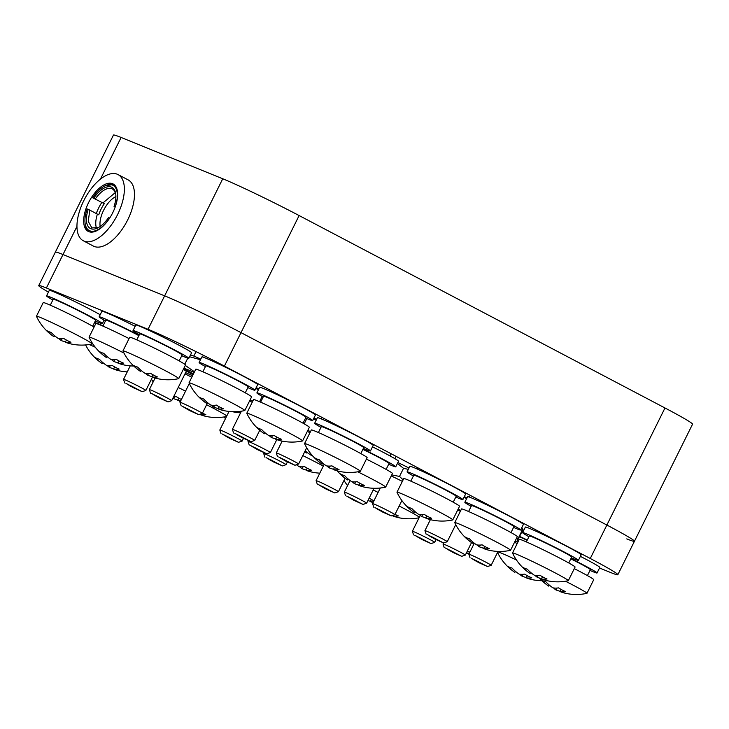 <?xml version="1.0" encoding="UTF-8"?>
<svg xmlns="http://www.w3.org/2000/svg" width="729" height="729" viewBox="0 0 729 729"><rect width="100%" height="100%" fill="white"/><g stroke="black" fill="none" stroke-linecap="round" stroke-linejoin="round"><path stroke-width="1.09" d="M599.53 568.009L610.173 572.338A62.293 2.606 -153.6 0 0 617.837 574.716A62.293 2.606 -153.6 0 0 590.271 558.487L224.404 366.076A62.293 2.606 -153.6 0 0 148.033 329.289L46.392 287.982A62.293 2.606 -153.6 0 0 38.737 285.604A62.293 2.606 -153.6 0 0 48.424 292.101M626.776 538.886A62.293 2.606 -153.6 0 0 634.44 541.264A62.293 2.606 -153.6 0 0 606.874 525.044L241.007 332.624A62.293 2.606 -153.6 0 0 164.636 295.837L62.995 254.53A62.293 2.606 -153.6 0 0 55.34 252.152L113.451 135.084A62.293 2.606 -153.6 0 1 121.114 137.462L222.746 178.769A62.293 2.606 -153.6 0 1 299.127 215.556L664.985 407.976A62.293 2.606 -153.6 0 1 692.55 424.196L634.44 541.264A62.293 2.606 -153.6 0 0 606.874 525.044L241.007 332.624A62.293 2.606 -153.6 0 0 164.636 295.837L62.995 254.53A62.293 2.606 -153.6 0 0 55.34 252.152L38.737 285.604M95.262 321.042A31.147 1.303 -153.6 0 0 98.506 322.418A31.147 1.303 -153.6 0 0 102.333 323.612A31.147 1.303 -153.6 0 0 75.014 308.595A31.147 1.303 -153.6 0 0 46.538 295.91A31.147 1.303 -153.6 0 0 52.852 299.993M100.192 314.746A31.147 1.303 -153.6 0 0 69.191 298.826A31.147 1.303 -153.6 0 0 49.308 290.333L46.538 295.91M92.692 326.218L95.636 320.286A23.674 0.993 -153.6 0 0 74.877 308.868A23.674 0.993 -153.6 0 0 53.235 299.236L50.292 305.169M138.884 335.622A23.674 0.993 -153.6 0 0 117.278 324.861A23.674 0.993 -153.6 0 0 105.851 320.159L102.907 326.091M386.124 469.394L389.067 463.471A23.674 0.993 -153.6 0 0 362.878 449.401M360.8 453.584L363.744 447.652A23.674 0.993 -153.6 0 0 342.985 436.243A23.674 0.993 -153.6 0 0 321.343 426.602L318.4 432.534M303.036 423.203L305.98 417.27A23.674 0.993 -153.6 0 0 285.221 405.862A23.674 0.993 -153.6 0 0 263.579 396.221L260.627 402.153M245.272 392.822L248.215 386.889A23.674 0.993 -153.6 0 0 227.448 375.481A23.674 0.993 -153.6 0 0 205.806 365.84L202.862 371.772M179.188 360.901L182.132 354.977A23.674 0.993 -153.6 0 0 161.373 343.559A23.674 0.993 -153.6 0 0 139.731 333.928L136.788 339.851M587.419 575.6L590.362 569.668A23.674 0.993 -153.6 0 0 570.807 558.851M568.766 562.952L571.709 557.029A23.674 0.993 -153.6 0 0 550.951 545.611A23.674 0.993 -153.6 0 0 529.309 535.979L526.365 541.902M511.002 532.571L513.945 526.648A23.674 0.993 -153.6 0 0 493.187 515.23A23.674 0.993 -153.6 0 0 471.535 505.598L468.592 511.521M453.228 502.19L456.181 496.267A23.674 0.993 -153.6 0 0 435.413 484.849A23.674 0.993 -153.6 0 0 413.771 475.217L410.828 481.14M527.149 540.326A23.674 0.993 -153.6 0 0 519.44 536.799M139.039 335.304A31.147 1.303 -153.6 0 0 99.153 316.833A31.147 1.303 -153.6 0 0 105.468 320.915M135.157 326.319A31.147 1.303 -153.6 0 0 101.923 311.256L99.153 316.833M103.026 325.845A31.147 1.303 -153.6 0 0 94.77 322.765A31.147 1.303 -153.6 0 0 95.754 323.667M388.694 464.227A31.147 1.303 -153.6 0 0 391.938 465.603A31.147 1.303 -153.6 0 0 395.765 466.788A31.147 1.303 -153.6 0 0 363.024 449.11M395.765 466.788L398.535 461.22A31.147 1.303 -153.6 0 0 372.501 446.841M363.37 448.408A31.147 1.303 -153.6 0 0 366.614 449.784A31.147 1.303 -153.6 0 0 370.441 450.978A31.147 1.303 -153.6 0 0 343.122 435.96A31.147 1.303 -153.6 0 0 314.646 423.276A31.147 1.303 -153.6 0 0 320.97 427.358M370.441 450.978L373.212 445.401A31.147 1.303 -153.6 0 0 345.892 430.383A31.147 1.303 -153.6 0 0 317.416 417.708L314.646 423.276M305.606 418.027A31.147 1.303 -153.6 0 0 308.85 419.403A31.147 1.303 -153.6 0 0 312.677 420.597A31.147 1.303 -153.6 0 0 285.358 405.579A31.147 1.303 -153.6 0 0 256.881 392.895A31.147 1.303 -153.6 0 0 263.196 396.977M312.677 420.597L315.438 415.02A31.147 1.303 -153.6 0 0 288.128 400.002A31.147 1.303 -153.6 0 0 259.642 387.327L256.881 392.895M247.833 387.646A31.147 1.303 -153.6 0 0 251.077 389.022A31.147 1.303 -153.6 0 0 254.904 390.215A31.147 1.303 -153.6 0 0 227.585 375.198A31.147 1.303 -153.6 0 0 199.108 362.513A31.147 1.303 -153.6 0 0 205.432 366.596M254.904 390.215L257.674 384.639A31.147 1.303 -153.6 0 0 230.355 369.621A31.147 1.303 -153.6 0 0 201.878 356.946L199.108 362.513M181.758 355.734A31.147 1.303 -153.6 0 0 185.002 357.11A31.147 1.303 -153.6 0 0 188.829 358.294A31.147 1.303 -153.6 0 0 161.51 343.277A31.147 1.303 -153.6 0 0 133.033 330.601A31.147 1.303 -153.6 0 0 139.348 334.684M188.829 358.294L191.599 352.727A31.147 1.303 -153.6 0 0 164.28 337.709A31.147 1.303 -153.6 0 0 135.804 325.025L133.033 330.601M589.98 570.424A31.147 1.303 -153.6 0 0 593.224 571.8A31.147 1.303 -153.6 0 0 597.051 572.994A31.147 1.303 -153.6 0 0 570.944 558.578M597.051 572.994L599.821 567.417A31.147 1.303 -153.6 0 0 580.384 556.373M571.336 557.785A31.147 1.303 -153.6 0 0 574.58 559.161A31.147 1.303 -153.6 0 0 578.407 560.346A31.147 1.303 -153.6 0 0 551.088 545.328A31.147 1.303 -153.6 0 0 522.611 532.653A31.147 1.303 -153.6 0 0 528.926 536.735M578.407 560.346L581.177 554.778A31.147 1.303 -153.6 0 0 553.858 539.761A31.147 1.303 -153.6 0 0 525.381 527.076L522.611 532.653M513.571 527.404A31.147 1.303 -153.6 0 0 516.815 528.78A31.147 1.303 -153.6 0 0 520.643 529.965A31.147 1.303 -153.6 0 0 493.323 514.947A31.147 1.303 -153.6 0 0 464.847 502.272A31.147 1.303 -153.6 0 0 471.162 506.354M520.643 529.965L523.404 524.397A31.147 1.303 -153.6 0 0 496.084 509.38A31.147 1.303 -153.6 0 0 467.608 496.695L464.847 502.272M455.798 497.023A31.147 1.303 -153.6 0 0 459.042 498.399A31.147 1.303 -153.6 0 0 462.869 499.584A31.147 1.303 -153.6 0 0 435.55 484.566A31.147 1.303 -153.6 0 0 407.074 471.891A31.147 1.303 -153.6 0 0 413.398 475.973M462.869 499.584L465.64 494.016A31.147 1.303 -153.6 0 0 438.32 478.999A31.147 1.303 -153.6 0 0 409.844 466.314L407.074 471.891M527.295 540.025A31.147 1.303 -153.6 0 0 519.631 536.416M523.304 531.259A31.147 1.303 -153.6 0 0 522.347 530.821M187.991 371.034L183.69 368.655M183.271 369.494A23.674 0.993 26.4 0 1 193.03 374.77M192.556 375.717A23.674 0.993 26.4 0 1 185.603 372.61M194.497 371.817L185.284 365.439M193.413 374.004A23.674 0.993 26.4 0 1 184.273 368.628A23.674 0.993 26.4 0 1 187.162 369.439A23.674 0.993 26.4 0 1 194.142 372.519M190.387 355.151L190.98 355.114A23.674 0.993 26.4 0 1 193.805 356.062A23.674 0.993 26.4 0 1 200.785 359.142M200.493 359.725L189.595 356.745M187.8 358.149L184.765 364.254M252.845 401.023L249.974 400.148M249.564 400.977A23.674 0.993 26.4 0 1 252.234 402.253M256.207 387.6A23.674 0.993 26.4 0 1 258.877 388.876M258.348 389.933L255.852 388.32M262.194 396.412L259.57 401.688M310.381 431.878L307.948 430.11M307.319 431.386A23.674 0.993 26.4 0 1 309.953 432.744M313.962 418.009A23.674 0.993 26.4 0 1 316.596 419.366M316.222 420.104L313.415 419.111M306.818 418.555L304.184 423.85M403.128 479.846L399.501 476.438L391.746 474.898M391.236 475.919A23.674 0.993 26.4 0 1 402.353 481.395M397.879 462.541A23.674 0.993 26.4 0 1 408.996 468.018M408.331 469.358L403.529 468.328L397.442 463.425M403.529 468.328L399.501 476.438M460.71 510.592L458.204 508.979M457.721 509.963A23.674 0.993 26.4 0 1 460.345 511.321M464.364 496.577A23.674 0.993 26.4 0 1 466.988 497.943M466.688 498.563L463.945 497.424M521.773 527.696A23.674 0.993 26.4 0 1 522.119 528.015L522.939 529.254L522.037 530.657C523.276 528.461 523.222 528.88 521.864 531.915L516.952 541.428L515.412 541.529A23.674 0.993 26.4 0 1 514.947 541.447M517.836 540.025C516.597 542.221 516.661 541.802 518.018 538.767L516.414 538.476M515.13 541.073A23.674 0.993 26.4 0 1 515.412 541.529M518.018 538.767L522.037 530.657L520.88 529.491M414.792 535.268L431.058 543.588L422.155 539.606L414.792 535.268M413.589 534.913L412.368 531.286L413.899 531.76C418.956 533.746 435.559 542.221 434.694 542.358L431.058 543.588M445.428 548.008L461.703 556.327L452.791 552.345L445.428 548.008M444.225 547.652L443.013 544.025L444.544 544.499C449.593 546.486 466.205 554.951 465.33 555.097L461.703 556.327M471.253 558.214L487.528 566.533L478.616 562.551L471.253 558.214M470.059 557.858L468.838 554.231L470.369 554.705C475.417 556.692 492.029 565.166 491.155 565.312L487.528 566.533M427.349 534.621L443.624 542.941L434.712 538.95L427.349 534.621M426.155 534.266L424.934 530.63L426.465 531.104C431.513 533.09 448.125 541.565 447.251 541.711L443.624 542.941M374.979 507.575L391.245 515.895L382.333 511.913L374.979 507.575M373.777 507.229L372.555 503.593L374.086 504.067C379.144 506.054 395.747 514.528 394.872 514.674L391.245 515.895M346.74 496.103L363.015 504.422L354.103 500.44L346.74 496.103M345.546 495.756L344.325 492.121L345.856 492.594C350.904 494.581 367.516 503.056 366.641 503.201L374.05 488.275M318.509 484.63L334.784 492.95L325.872 488.968L318.509 484.63M317.306 484.284L316.094 480.648L317.625 481.122C322.674 483.108 339.286 491.583 338.411 491.729L334.784 492.95M266.131 457.593L282.405 465.913L273.493 461.931L266.131 457.593M264.937 457.238L263.716 453.611L265.247 454.085C270.295 456.072 286.907 464.546 286.032 464.692L282.405 465.913M222.227 434.001L238.501 442.321L229.589 438.329L222.227 434.001M221.033 433.646L219.812 430.01L221.343 430.493C226.391 432.479 243.003 440.945 242.128 441.091L243.495 438.339M250.466 445.474L266.732 453.793L257.82 449.802L250.466 445.474M249.263 445.118L248.042 441.482L249.573 441.965C254.631 443.952 271.234 452.417 270.368 452.563L266.732 453.793M278.697 456.946L294.963 465.266L286.06 461.275L278.697 456.946M277.494 456.591L276.282 452.955L277.813 453.438C282.861 455.425 299.473 463.89 298.598 464.036L294.963 465.266M234.793 433.345L251.058 441.665L242.156 437.682L234.793 433.345M233.59 432.99L232.369 429.363L233.909 429.837C238.957 431.823 255.56 440.298 254.694 440.444L259.743 430.265M182.414 406.308L198.689 414.628L189.777 410.646L182.414 406.308M181.22 405.953L179.999 402.326L181.53 402.8C186.578 404.786 203.191 413.261 202.316 413.398L198.689 414.628M151.778 393.569L168.044 401.889L159.141 397.906L151.778 393.569M150.575 393.213L149.354 389.587L150.885 390.061C155.942 392.047 172.545 400.522 171.68 400.668L186.351 371.107M125.953 383.363L142.219 391.683L133.307 387.7L125.953 383.363M124.75 383.007L123.529 379.381L125.06 379.855C130.117 381.841 146.72 390.307 145.855 390.452L152.461 377.139M312.741 456.017A39.758 34.673 -67.9 0 1 311.538 455.543A39.758 19.382 117.7 0 1 309.861 454.267M304.749 451.643A39.867 39.867 0 0 0 306.672 452.964A39.758 19.382 -62.3 0 0 306.918 453.11A39.758 34.673 -67.9 0 1 304.768 451.606M305.187 450.759A39.758 34.673 112.1 0 0 309.625 454.213A39.758 19.382 -62.3 0 0 311.411 454.486M232.451 411.675A39.758 34.673 112.1 0 0 232.742 411.748A39.867 39.867 0 0 0 240.597 412.787M472.374 543.041A31.147 1.303 26.4 0 1 473.987 543.861M469.394 553.101A49.618 24.185 117.7 0 1 466.396 552.947M466.35 553.038A49.618 43.275 112.1 0 0 468.984 553.931M467.389 550.942A49.226 37.507 68.8 0 0 469.859 552.181M497.834 551.853A31.147 1.303 26.4 0 1 501.124 553.038A31.147 1.303 26.4 0 1 516.469 559.99M514.474 572.101A49.618 24.185 -62.3 0 0 514.738 572.283A49.618 24.185 -62.3 0 0 514.874 572.374A49.618 43.275 -67.9 0 1 507.812 566.305A49.226 20.558 -32.9 0 0 511.995 568A49.618 43.275 112.1 0 0 519.048 574.069A49.618 24.185 -62.3 0 0 524.661 574.106A49.226 37.507 68.8 0 0 531.787 577.851A49.618 24.185 117.7 0 1 526.174 577.815A49.618 43.275 112.1 0 0 532.781 579.765A49.836 49.836 0 0 0 541.957 580.712M526.311 577.541A49.618 43.275 -67.9 0 1 522 576.12A49.618 24.185 117.7 0 1 519.695 574.188M514.519 542.294A31.147 1.303 26.4 0 1 517.216 543.524M399.173 506.026A31.147 1.303 26.4 0 1 419.357 517.207M395.027 514.373A49.226 37.507 68.8 0 0 398.389 515.932A49.618 24.185 117.7 0 1 392.776 515.895A49.618 43.275 112.1 0 0 399.383 517.845A49.836 49.836 0 0 0 419.075 517.781M392.922 515.622A49.618 43.275 -67.9 0 1 392.457 515.494M373.221 489.952A31.147 1.303 26.4 0 1 378.105 492.43M373.412 501.871A49.618 24.185 117.7 0 1 370.341 501.598A49.618 43.275 112.1 0 0 373.066 502.563M370.487 501.324A49.618 43.275 -67.9 0 1 367.954 500.559M369.175 498.107A49.226 37.507 68.8 0 0 373.968 500.759M302.79 455.589A31.147 1.303 26.4 0 1 323.312 466.095M296.493 464.747A49.618 43.275 112.1 0 0 298.999 466.578A49.618 24.185 -62.3 0 0 304.613 466.615A49.226 37.507 68.8 0 0 311.739 470.36A49.618 24.185 117.7 0 1 306.125 470.323A49.618 43.275 112.1 0 0 312.732 472.274A49.836 49.836 0 0 0 319.812 473.157M306.262 470.05A49.618 43.275 -67.9 0 1 301.952 468.629A49.618 24.185 117.7 0 1 299.646 466.697M414.427 512.642A49.836 49.836 0 0 1 396.995 492.294A31.147 1.303 26.4 0 1 396.986 492.212A31.147 1.303 26.4 0 1 400.813 493.396A31.147 1.303 26.4 0 1 432.479 508.414A31.147 1.303 26.4 0 1 452.782 519.905A31.147 1.303 26.4 0 1 452.718 519.95A49.836 49.836 0 0 1 432.479 520.123A49.618 43.275 112.1 0 1 425.873 518.182A49.618 24.185 117.7 0 0 431.486 518.219A49.226 37.507 68.8 0 1 424.36 514.464A49.618 24.185 -62.3 0 1 418.747 514.437A49.618 43.275 112.1 0 1 411.694 508.368A49.226 20.558 -32.9 0 1 407.511 506.664A49.618 43.275 -67.9 0 0 414.573 512.733A49.618 24.185 -62.3 0 1 414.427 512.642A49.618 24.185 -62.3 0 1 414.172 512.469M426.009 517.9A49.618 43.275 -67.9 0 1 421.69 516.478A49.618 24.185 117.7 0 1 419.394 514.546M396.986 492.212L403.757 478.579A31.147 1.303 26.4 0 1 407.584 479.764A31.147 1.303 26.4 0 1 439.25 494.791A31.147 1.303 26.4 0 1 459.552 506.272L452.782 519.905M454.768 522.666A31.147 1.303 26.4 0 1 454.759 522.593A31.147 1.303 26.4 0 1 458.587 523.777A31.147 1.303 26.4 0 1 490.252 538.795A31.147 1.303 26.4 0 1 510.555 550.286A31.147 1.303 26.4 0 1 510.482 550.331A49.836 49.836 0 0 1 490.243 550.504A49.618 43.275 112.1 0 1 483.637 548.563A49.618 24.185 117.7 0 0 489.25 548.6A49.226 37.507 68.8 0 1 482.124 544.845A49.618 24.185 -62.3 0 1 476.511 544.818A49.618 43.275 112.1 0 1 469.458 538.749A49.226 20.558 -32.9 0 1 465.284 537.045A49.618 43.275 -67.9 0 0 472.337 543.114A49.618 24.185 -62.3 0 1 472.201 543.023A49.618 24.185 -62.3 0 1 471.936 542.85M483.783 548.281A49.618 43.275 -67.9 0 1 479.463 546.859A49.618 24.185 117.7 0 1 477.158 544.928M454.759 522.593L461.521 508.96A31.147 1.303 26.4 0 1 465.348 510.145A31.147 1.303 26.4 0 1 497.014 525.172A31.147 1.303 26.4 0 1 517.317 536.653L510.555 550.286M529.965 573.404A49.836 49.836 0 0 1 512.533 553.056A31.147 1.303 26.4 0 1 512.523 552.974A31.147 1.303 26.4 0 1 516.351 554.158A31.147 1.303 26.4 0 1 548.017 569.176A31.147 1.303 26.4 0 1 568.319 580.667A31.147 1.303 26.4 0 1 568.255 580.712A49.836 49.836 0 0 1 548.008 580.885A49.618 43.275 112.1 0 1 541.41 578.944A49.618 24.185 117.7 0 0 547.014 578.981A49.226 37.507 68.8 0 1 539.897 575.227A49.618 24.185 -62.3 0 1 534.284 575.199A49.618 43.275 112.1 0 1 527.231 569.13A49.226 20.558 -32.9 0 1 523.048 567.426A49.618 43.275 -67.9 0 0 530.101 573.495A49.618 24.185 -62.3 0 1 529.965 573.404A49.618 24.185 -62.3 0 1 529.71 573.231M541.547 578.662A49.618 43.275 -67.9 0 1 537.227 577.24A49.618 24.185 117.7 0 1 534.931 575.309M512.523 552.974L519.294 539.342A31.147 1.303 26.4 0 1 523.121 540.535A31.147 1.303 26.4 0 1 554.778 555.553A31.147 1.303 26.4 0 1 575.09 567.034L568.319 580.667M565.494 581.232A31.147 1.303 26.4 0 1 586.973 593.315A31.147 1.303 26.4 0 1 586.9 593.351A49.836 49.836 0 0 1 566.661 593.534A49.618 43.275 112.1 0 1 560.054 591.584A49.618 24.185 117.7 0 0 565.668 591.62A49.226 37.507 68.8 0 1 558.542 587.875A49.618 24.185 -62.3 0 1 552.928 587.838A49.618 43.275 112.1 0 1 545.875 581.769A49.226 20.558 -32.9 0 1 541.693 580.074A49.618 43.275 -67.9 0 0 548.755 586.143A49.618 24.185 -62.3 0 1 548.618 586.052A49.618 24.185 -62.3 0 1 548.354 585.87M560.191 591.301A49.618 43.275 -67.9 0 1 555.881 589.889A49.618 24.185 117.7 0 1 553.575 587.957M574.297 568.638A31.147 1.303 26.4 0 1 593.734 579.683L586.973 593.315M140.387 371.353A49.836 49.836 0 0 1 122.955 351.004A31.147 1.303 26.4 0 1 122.946 350.922A31.147 1.303 26.4 0 1 126.773 352.107A31.147 1.303 26.4 0 1 158.439 367.124A31.147 1.303 26.4 0 1 178.742 378.615A31.147 1.303 26.4 0 1 178.669 378.661A49.836 49.836 0 0 1 158.43 378.834A49.618 43.275 112.1 0 1 151.832 376.893A49.618 24.185 117.7 0 0 157.437 376.929A49.226 37.507 68.8 0 1 150.311 373.175A49.618 24.185 -62.3 0 1 144.707 373.148A49.618 43.275 112.1 0 1 137.644 367.079A49.226 20.558 -32.9 0 1 133.471 365.375A49.618 43.275 -67.9 0 0 140.524 371.444A49.618 24.185 -62.3 0 1 140.387 371.353A49.618 24.185 -62.3 0 1 140.132 371.179M151.969 376.611A49.618 43.275 -67.9 0 1 147.65 375.189A49.618 24.185 117.7 0 1 145.353 373.257M122.946 350.922L129.707 337.29A31.147 1.303 26.4 0 1 133.544 338.484A31.147 1.303 26.4 0 1 165.201 353.501A31.147 1.303 26.4 0 1 185.503 364.983L178.742 378.615M206.462 403.274A49.836 49.836 0 0 1 189.03 382.916A31.147 1.303 26.4 0 1 189.021 382.834A31.147 1.303 26.4 0 1 192.848 384.028A31.147 1.303 26.4 0 1 224.514 399.045A31.147 1.303 26.4 0 1 244.816 410.536A31.147 1.303 26.4 0 1 244.753 410.573A49.836 49.836 0 0 1 224.514 410.755A49.618 43.275 112.1 0 1 217.907 408.805A49.618 24.185 117.7 0 0 223.521 408.841A49.226 37.507 68.8 0 1 216.395 405.096A49.618 24.185 -62.3 0 1 210.781 405.06A49.618 43.275 112.1 0 1 203.728 398.991A49.226 20.558 -32.9 0 1 199.546 397.296A49.618 43.275 -67.9 0 0 206.608 403.365A49.618 24.185 -62.3 0 1 206.462 403.274A49.618 24.185 -62.3 0 1 206.207 403.091M218.044 408.532A49.618 43.275 -67.9 0 1 213.725 407.11A49.618 24.185 117.7 0 1 211.428 405.178M189.021 382.834L195.791 369.202A31.147 1.303 26.4 0 1 199.618 370.396A31.147 1.303 26.4 0 1 231.284 385.413A31.147 1.303 26.4 0 1 251.587 396.904L244.816 410.536M264.235 433.655A49.836 49.836 0 0 1 246.803 413.297A31.147 1.303 26.4 0 1 246.794 413.215A31.147 1.303 26.4 0 1 250.621 414.409A31.147 1.303 26.4 0 1 282.287 429.427A31.147 1.303 26.4 0 1 302.59 440.917A31.147 1.303 26.4 0 1 302.517 440.954A49.836 49.836 0 0 1 282.278 441.136A49.618 43.275 112.1 0 1 275.671 439.186A49.618 24.185 117.7 0 0 281.285 439.223A49.226 37.507 68.8 0 1 274.159 435.477A49.618 24.185 -62.3 0 1 268.554 435.441A49.618 43.275 112.1 0 1 261.492 429.372A49.226 20.558 -32.9 0 1 257.319 427.677A49.618 43.275 -67.9 0 0 264.372 433.746A49.618 24.185 -62.3 0 1 264.235 433.655A49.618 24.185 -62.3 0 1 263.971 433.473M275.817 438.913A49.618 43.275 -67.9 0 1 271.498 437.491A49.618 24.185 117.7 0 1 269.201 435.559M246.794 413.215L253.555 399.583A31.147 1.303 26.4 0 1 257.383 400.777A31.147 1.303 26.4 0 1 289.048 415.794A31.147 1.303 26.4 0 1 309.351 427.285L302.59 440.917M321.999 464.036A49.836 49.836 0 0 1 304.567 443.679A31.147 1.303 26.4 0 1 304.558 443.596A31.147 1.303 26.4 0 1 308.385 444.79A31.147 1.303 26.4 0 1 340.051 459.808A31.147 1.303 26.4 0 1 360.354 471.299A31.147 1.303 26.4 0 1 360.29 471.335A49.836 49.836 0 0 1 340.051 471.517A49.618 43.275 112.1 0 1 333.445 469.567A49.618 24.185 117.7 0 0 339.058 469.604A49.226 37.507 68.8 0 1 331.932 465.858A49.618 24.185 -62.3 0 1 326.319 465.822A49.618 43.275 112.1 0 1 319.266 459.753A49.226 20.558 -32.9 0 1 315.083 458.058A49.618 43.275 -67.9 0 0 322.136 464.127A49.618 24.185 -62.3 0 1 321.999 464.036A49.618 24.185 -62.3 0 1 321.744 463.854M333.581 469.294A49.618 43.275 -67.9 0 1 329.262 467.872A49.618 24.185 117.7 0 1 326.966 465.94M304.558 443.596L311.329 429.964A31.147 1.303 26.4 0 1 315.156 431.158A31.147 1.303 26.4 0 1 346.822 446.175A31.147 1.303 26.4 0 1 367.124 457.666L360.354 471.299M357.793 471.809A31.147 1.303 26.4 0 1 385.677 487.109A31.147 1.303 26.4 0 1 385.614 487.154A49.836 49.836 0 0 1 365.366 487.327A49.618 43.275 112.1 0 1 358.768 485.386A49.618 24.185 117.7 0 0 364.372 485.423A49.226 37.507 68.8 0 1 357.246 481.669A49.618 24.185 -62.3 0 1 351.642 481.641A49.618 43.275 112.1 0 1 344.58 475.572A49.226 20.558 -32.9 0 1 340.407 473.868A49.618 43.275 -67.9 0 0 347.46 479.937A49.618 24.185 -62.3 0 1 347.323 479.846A49.618 24.185 -62.3 0 1 347.068 479.673M358.905 485.104A49.618 43.275 -67.9 0 1 354.586 483.691A49.618 24.185 117.7 0 1 352.289 481.751M366.414 459.106A31.147 1.303 26.4 0 1 392.448 473.486L385.677 487.109M225.498 416.706A31.147 1.303 26.4 0 1 226.282 416.979M206.608 404.75A31.147 1.303 26.4 0 1 226.801 415.931M202.462 413.106A49.226 37.507 68.8 0 0 205.833 414.664A49.618 24.185 117.7 0 1 200.22 414.628A49.618 43.275 112.1 0 0 206.826 416.569A49.836 49.836 0 0 0 226.509 416.514M200.357 414.345A49.618 43.275 -67.9 0 1 199.892 414.227M178.231 387.464A31.147 1.303 26.4 0 1 185.54 391.154M180.856 400.604A49.618 24.185 117.7 0 1 177.785 400.33A49.618 43.275 112.1 0 0 180.51 401.296M177.922 400.048A49.618 43.275 -67.9 0 1 173.611 398.635A49.618 24.185 117.7 0 1 172.919 398.152M173.566 396.858A49.618 24.185 -62.3 0 0 176.272 396.622A49.226 37.507 68.8 0 0 181.403 399.492M184.993 373.831A31.147 1.303 26.4 0 1 191.791 377.257M89.138 344.535A31.147 1.303 26.4 0 1 95.235 347.204M101.869 363.343A49.618 24.185 -62.3 0 0 102.124 363.516A49.618 24.185 -62.3 0 0 102.26 363.607A49.618 43.275 -67.9 0 1 95.207 357.538A49.226 20.558 -32.9 0 0 99.39 359.242A49.618 43.275 112.1 0 0 106.443 365.311A49.618 24.185 -62.3 0 0 112.056 365.338A49.226 37.507 68.8 0 0 119.173 369.093A49.618 24.185 117.7 0 1 113.569 369.056A49.618 43.275 112.1 0 0 120.167 370.997A49.836 49.836 0 0 0 127.247 371.881M113.706 368.774A49.618 43.275 -67.9 0 1 109.386 367.361A49.618 24.185 117.7 0 1 107.09 365.42M106.252 357.41A49.618 24.185 -62.3 0 0 106.507 357.584A49.836 49.836 0 0 1 89.075 337.235A31.147 1.303 26.4 0 1 89.066 337.153A31.147 1.303 26.4 0 1 92.893 338.338A31.147 1.303 26.4 0 1 123.976 353.064M106.507 357.584A49.618 24.185 -62.3 0 0 106.644 357.675A49.618 43.275 -67.9 0 1 99.591 351.615A49.226 20.558 -32.9 0 0 103.764 353.31A49.618 43.275 112.1 0 0 110.826 359.379A49.618 24.185 -62.3 0 0 116.43 359.415A49.226 37.507 68.8 0 0 123.556 363.16A49.618 24.185 117.7 0 1 117.952 363.124A49.618 43.275 112.1 0 0 124.55 365.065A49.836 49.836 0 0 0 133.735 366.022M118.089 362.842A49.618 43.275 -67.9 0 1 113.77 361.429A49.618 24.185 117.7 0 1 111.473 359.488M89.066 337.153L95.827 323.521A31.147 1.303 26.4 0 1 99.663 324.715A31.147 1.303 26.4 0 1 129.069 338.584M53.891 336.67A49.836 49.836 0 0 1 36.459 316.313A31.147 1.303 26.4 0 1 36.45 316.231A31.147 1.303 26.4 0 1 40.277 317.425A31.147 1.303 26.4 0 1 71.943 332.442A31.147 1.303 26.4 0 1 92.246 343.933A31.147 1.303 26.4 0 1 92.182 343.97A49.836 49.836 0 0 1 71.934 344.152A49.618 43.275 112.1 0 1 65.337 342.202A49.618 24.185 117.7 0 0 70.941 342.238A49.226 37.507 68.8 0 1 63.815 338.493A49.618 24.185 -62.3 0 1 58.211 338.456A49.618 43.275 112.1 0 1 51.148 332.388A49.226 20.558 -32.9 0 1 46.975 330.693A49.618 43.275 -67.9 0 0 54.028 336.762A49.618 24.185 -62.3 0 1 53.891 336.67A49.618 24.185 -62.3 0 1 53.636 336.488M65.473 341.919A49.618 43.275 -67.9 0 1 61.154 340.507A49.618 24.185 117.7 0 1 58.858 338.575M36.45 316.231L43.221 302.599A31.147 1.303 26.4 0 1 47.048 303.793A31.147 1.303 26.4 0 1 94.096 327.011M109.669 218.089L108.512 217.616A23.237 11.327 -62.3 0 1 97.759 227.922A23.237 11.327 -62.3 0 1 88.227 209.369L89.776 210.116L88.264 221.397L91.863 227.885L98.342 227.621M89.776 210.116L97.385 214.116A21.988 10.716 -62.3 0 0 96.529 228.259M100.165 226.482A20.057 9.778 117.7 0 1 115.884 196.593M97.385 214.116L98.761 214.809A21.305 10.388 117.7 0 1 104.302 203.655L92.683 197.778A25.542 12.448 117.7 0 1 104.848 185.931A25.542 12.448 117.7 0 1 115.127 206.908L115.209 206.945M115.282 192.593L102.917 202.963M104.848 185.931L113.824 184.382M104.302 203.655L92.683 197.778M83.261 240.743L93.367 246.065A37.379 18.216 -62.3 0 0 94.159 246.429A37.379 18.216 -62.3 0 0 127.302 220.668A37.379 18.216 -62.3 0 0 128.167 179.899L118.052 174.586A37.379 18.216 -62.3 0 0 84.537 199.19A37.379 18.216 -62.3 0 0 83.261 240.743A37.379 18.216 -62.3 0 0 84.054 241.117A37.379 18.216 -62.3 0 0 117.196 215.347A37.379 18.216 -62.3 0 0 118.052 174.586M101.723 202.607A26.782 13.058 -62.3 0 0 96.274 213.533M88.938 231.704A26.782 13.058 117.7 0 1 85.302 224.705L85.12 223.439A25.542 12.448 117.7 0 1 87.143 208.931L88.227 209.369M88.756 231.64A26.782 13.058 -62.3 0 0 112.512 213.169A26.782 13.058 -62.3 0 0 113.123 183.954A26.782 13.058 -62.3 0 0 89.102 201.587A26.782 13.058 -62.3 0 0 88.191 231.375A26.782 13.058 -62.3 0 0 88.756 231.64M109.596 218.053A25.542 12.448 117.7 0 1 85.12 223.439M115.127 206.908L114.052 206.471L115.146 207.118M115.783 194.452A21.988 10.716 -62.3 0 0 112.339 188.966A21.988 10.716 -62.3 0 0 95.308 198.962M114.052 206.471A23.237 11.327 -62.3 0 0 115.711 193.796A23.237 11.327 -62.3 0 0 93.759 198.224M61.154 340.507L62.056 338.693M54.566 335.686L54.028 336.762M66.403 340.051L65.337 342.202M113.77 361.429L114.672 359.616M107.181 356.609L106.644 357.675M119.018 360.964L117.952 363.124M109.386 367.361L110.289 365.548M102.798 362.541L102.26 363.607M114.635 366.897L113.569 369.056M173.611 398.635L174.504 396.822M178.86 398.18L177.785 400.33M200.521 414.008L200.22 414.628M354.586 483.691L355.488 481.878M347.997 478.871L347.46 479.937M359.834 483.227L358.768 485.386M329.262 467.872L330.164 466.059M322.674 463.052L322.136 464.127M334.511 467.417L333.445 469.567M271.498 437.491L272.391 435.678M264.9 432.671L264.372 433.746M276.747 437.036L275.671 439.186M213.725 407.11L214.627 405.297M207.136 402.29L206.608 403.365M218.973 406.654L217.907 408.805M147.65 375.189L148.552 373.385M141.062 370.378L140.524 371.444M152.899 374.733L151.832 376.893M555.881 589.889L556.774 588.075M549.283 585.068L548.755 586.143M561.13 589.433L560.054 591.584M537.227 577.24L538.13 575.436M530.639 572.429L530.101 573.495M542.476 576.785L541.41 578.944M479.463 546.859L480.356 545.055M472.866 542.048L472.337 543.114M484.712 546.404L483.637 548.563M421.69 516.478L422.592 514.674M415.102 511.667L414.573 512.733M426.939 516.023L425.873 518.182M301.952 468.629L302.845 466.815M307.201 468.173L306.125 470.323M371.416 499.447L370.341 501.598M393.086 515.285L392.776 515.895M522 576.12L522.893 574.306M515.403 571.299L514.874 572.374M527.249 575.664L526.174 577.815M311.538 455.543L311.821 454.969M307.219 452.499L306.918 453.11M130.628 385.65L127.693 384.456L130.555 386.142L139.294 390.206L130.628 385.65M156.453 395.856L153.518 394.662L156.389 396.348L165.118 400.412L156.453 395.856M187.098 408.595L184.164 407.402L187.025 409.087L195.755 413.152L187.098 408.595M239.467 435.632L236.533 434.438L239.404 436.124L248.133 440.188L239.467 435.632M283.371 459.234L280.437 458.04L283.308 459.717L292.037 463.79L283.371 459.234M255.141 447.752L252.207 446.567L255.068 448.244L263.807 452.317L255.141 447.752M226.91 436.279L223.976 435.095L226.837 436.771L235.576 440.845L226.91 436.279M270.814 459.881L267.88 458.687L270.741 460.373L279.48 464.437L270.814 459.881M323.184 486.917L320.25 485.724L323.12 487.409L331.85 491.474L323.184 486.917M351.424 498.39L348.489 497.196L351.351 498.882L360.09 502.946L351.424 498.39M379.654 509.863L376.72 508.669L379.581 510.355L388.32 514.419L379.654 509.863M432.033 536.899L429.099 535.715L431.96 537.391L440.69 541.465L432.033 536.899M475.937 560.501L473.003 559.307L475.864 560.993L484.603 565.057L475.937 560.501M450.103 550.295L447.169 549.101L450.039 550.787L458.769 554.851L450.103 550.295M419.467 537.555L416.532 536.362L419.403 538.048L428.133 542.112L419.467 537.555M590.271 558.487L664.985 407.976M224.404 366.076L299.127 215.556M148.033 329.289L222.746 178.769M46.392 287.982L76.937 226.455M100.42 179.143L121.114 137.462M617.837 574.716L634.44 541.264M104.065 320.122L102.333 323.612M95.563 321.179L94.77 322.765M184.273 368.628L183.945 368.127M434.694 542.358L436.051 539.615M412.368 531.286L420.259 515.394M465.33 555.097L471.545 542.576M443.013 544.025L443.551 542.941M491.155 565.312L498.053 551.425M468.838 554.231L474.306 543.214M447.251 541.711L455.734 524.634M469.394 497.096L470.251 495.374M424.934 530.63L430.383 519.649M394.872 514.674L401.879 500.568M417.489 469.13L418.082 467.936M372.555 503.593L380.292 488.011M394.872 458.65L396.02 456.327M363.015 504.422L366.623 503.21M390.088 455.962L391.172 453.784M344.325 492.121L350.075 480.529M338.411 491.729L345.09 478.26M316.094 480.648L324.205 464.3M286.032 464.692L287.399 461.94M263.716 453.611L264.126 452.791M238.501 442.321L242.11 441.109M219.812 430.01L229.034 411.438M270.368 452.563L276.792 439.614M248.042 441.482L248.452 440.671M298.598 464.036L306.69 447.734M321.042 418.811L321.799 417.298M276.282 452.955L282.159 441.109M251.058 441.665L254.676 440.453M232.369 429.363L241.399 411.183M202.316 413.398L207.628 402.709M179.999 402.326L189.321 383.536M202.507 356.973L203.355 355.269M168.044 401.889L171.661 400.677M193.814 356.062L196.019 351.615M149.354 389.587L155.104 378.014M142.219 391.683L145.827 390.471M123.529 379.381L130.245 365.858M148.078 329.927L148.333 329.408M497.543 552.445A49.836 49.836 0 0 0 514.738 572.283M371.936 502.19A49.836 49.836 0 0 0 372.792 503.119M344.006 480.457A49.836 49.836 0 0 0 347.569 485.596M454.768 522.675A49.836 49.836 0 0 0 472.201 543.023M539.332 578.006A49.836 49.836 0 0 0 548.618 586.052M337.181 470.834A49.836 49.836 0 0 0 347.323 479.846M224.441 416.888A49.836 49.836 0 0 0 225.389 418.783M179.38 400.923A49.836 49.836 0 0 0 180.236 401.852M151.441 379.189A49.836 49.836 0 0 0 153.19 381.868M85.566 344.945A49.836 49.836 0 0 0 102.124 363.516M92.246 343.933L92.501 343.414"/></g></svg>
